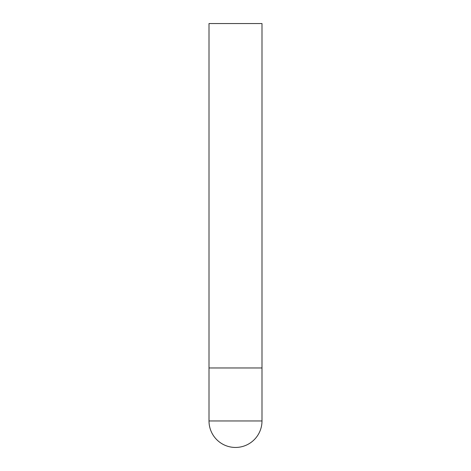 <?xml version="1.0" encoding="UTF-8"?>
<svg xmlns="http://www.w3.org/2000/svg" width="471" height="471" viewBox="0 0 471 471"><rect width="100%" height="100%" fill="white"/><g stroke="black" fill="none" stroke-linecap="round" stroke-linejoin="round"><path stroke-width="0.71" d="M209.006 420.956A26.494 26.494 0 0 0 235.5 447.45A26.494 26.494 0 0 0 261.994 420.956L209.006 420.956L209.006 367.969L261.994 367.969L209.006 367.969L209.006 23.55L261.994 23.55L261.994 420.956"/></g></svg>
